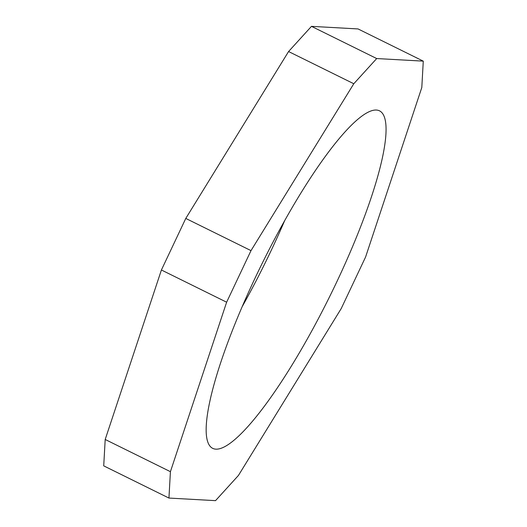 <?xml version="1.0" encoding="UTF-8"?>
<svg xmlns="http://www.w3.org/2000/svg" width="527" height="527" viewBox="0 0 527 527"><rect width="100%" height="100%" fill="white"/><g stroke="black" fill="none" stroke-linecap="round" stroke-linejoin="round"><path stroke-width="0.79" d="M336.793 281.859A188.238 37.615 116.3 0 0 379.44 110.808A188.238 37.615 116.3 0 0 255.43 277.34A188.238 37.615 116.3 0 0 212.783 448.391A188.238 37.615 116.3 0 0 336.793 281.859M242.242 306.562A188.238 37.615 116.3 0 0 271.57 249.66A188.238 37.615 116.3 0 0 284.758 220.438M423.28 61.139L358.057 28.939L311.477 26.35L288.572 51.541L185.781 218.428L161.407 269.995L105.196 439.478L103.72 465.861L168.943 498.061L215.523 500.65L238.428 475.459L341.219 308.572L365.593 257.005L421.804 87.522L423.28 61.139L376.7 58.55L353.795 83.74L251.004 250.628L226.63 302.202L170.419 471.678L168.943 498.061M376.7 58.55L311.477 26.35M251.004 250.628L185.781 218.428M288.572 51.541L353.795 83.74M170.419 471.678L105.196 439.478M161.407 269.995L226.63 302.202"/></g></svg>
